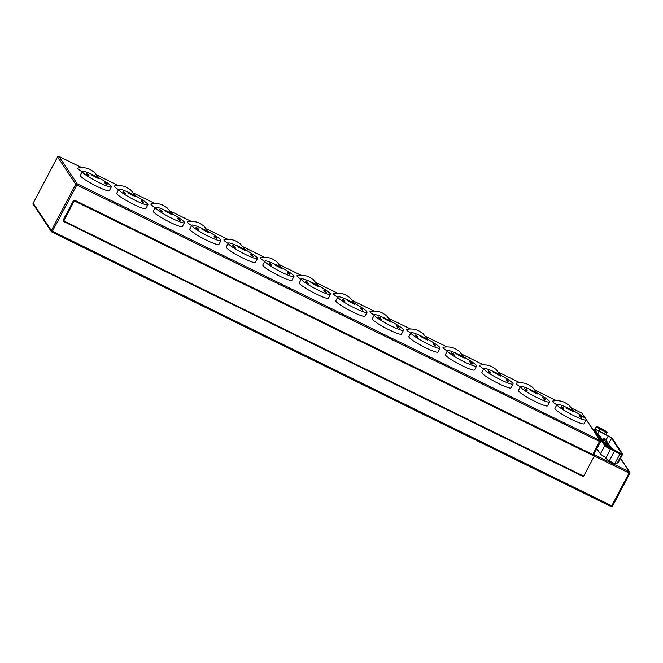 <?xml version="1.0" encoding="UTF-8"?>
<svg xmlns="http://www.w3.org/2000/svg" width="663" height="663" viewBox="0 0 663 663"><rect width="100%" height="100%" fill="white"/><g stroke="black" fill="none" stroke-linecap="round" stroke-linejoin="round"><path stroke-width="0.99" d="M98.92 177.908L94.229 172.115L90.309 169.587C86.787 167.756 82.709 167.225 78.077 167.996A12.299 1.541 27.8 0 0 82.055 171.8M135.434 195.842L130.752 190.041L126.824 187.513C123.31 185.681 119.232 185.159 114.591 185.922A12.299 1.541 27.8 0 0 118.569 189.734M171.957 213.768L167.267 207.967L163.338 205.439C159.824 203.616 155.747 203.085 151.114 203.848A12.299 1.541 27.8 0 0 155.092 207.66M208.472 231.694L203.79 225.892L199.861 223.365C196.347 221.541 192.27 221.011 187.629 221.782A12.299 1.541 27.8 0 0 191.607 225.586M244.995 249.619L240.304 243.818L236.376 241.291C232.862 239.467 228.785 238.937 224.152 239.708A12.299 1.541 27.8 0 0 228.13 243.512M281.51 267.545L276.827 261.744L272.899 259.225C269.385 257.393 265.308 256.863 260.667 257.634A12.299 1.541 27.8 0 0 264.645 261.437M318.033 285.471L313.342 279.678L309.414 277.151C305.9 275.319 301.822 274.789 297.181 275.559A12.299 1.541 27.8 0 0 301.168 279.363M354.548 303.397L349.865 297.604L345.937 295.076C342.415 293.245 338.337 292.714 333.704 293.485A12.299 1.541 27.8 0 0 337.682 297.289M391.071 321.331L386.38 315.53L382.452 313.002C378.938 311.179 374.86 310.649 370.219 311.411A12.299 1.541 27.8 0 0 374.205 315.223M427.585 339.257L422.895 333.456L418.975 330.928C415.452 329.105 411.375 328.575 406.742 329.345A12.299 1.541 27.8 0 0 410.72 333.149M464.108 357.183L459.418 351.382L455.489 348.854C451.975 347.031 447.898 346.5 443.257 347.271A12.299 1.541 27.8 0 0 447.235 351.075M500.623 375.109L495.932 369.308L492.012 366.788C488.49 364.957 484.413 364.426 479.78 365.197A12.299 1.541 27.8 0 0 483.758 369.001M537.146 393.035L532.455 387.233L528.527 384.714C525.013 382.882 520.936 382.352 516.295 383.123A12.299 1.541 27.8 0 0 520.273 386.927M94.486 175.62A16.476 2.064 27.8 0 0 82.245 171.444A16.476 2.064 27.8 0 0 99.143 182.632A16.476 2.064 27.8 0 0 111.384 186.809A16.476 2.064 27.8 0 0 94.486 175.62M82.245 171.444L80.206 175.297A16.476 2.064 27.8 0 0 97.113 186.485A16.476 2.064 27.8 0 0 109.354 190.662L111.384 186.809M131.001 193.555A16.476 2.064 27.8 0 0 118.76 189.369A16.476 2.064 27.8 0 0 135.658 200.558A16.476 2.064 27.8 0 0 147.899 204.734A16.476 2.064 27.8 0 0 131.001 193.555M118.76 189.369L116.729 193.231A16.476 2.064 27.8 0 0 133.628 204.411A16.476 2.064 27.8 0 0 145.868 208.588L147.899 204.734M167.515 211.48A16.476 2.064 27.8 0 0 155.275 207.304A16.476 2.064 27.8 0 0 172.181 218.483A16.476 2.064 27.8 0 0 184.422 222.66A16.476 2.064 27.8 0 0 167.515 211.48M155.275 207.304L153.244 211.157A16.476 2.064 27.8 0 0 170.142 222.337A16.476 2.064 27.8 0 0 182.383 226.522L184.422 222.66M204.038 229.406A16.476 2.064 27.8 0 0 191.798 225.229A16.476 2.064 27.8 0 0 208.696 236.409A16.476 2.064 27.8 0 0 220.936 240.594A16.476 2.064 27.8 0 0 204.038 229.406M191.798 225.229L189.767 229.083A16.476 2.064 27.8 0 0 206.665 240.271A16.476 2.064 27.8 0 0 218.906 244.448L220.936 240.594M240.553 247.332A16.476 2.064 27.8 0 0 228.312 243.155A16.476 2.064 27.8 0 0 245.219 254.343A16.476 2.064 27.8 0 0 257.459 258.52A16.476 2.064 27.8 0 0 240.553 247.332M228.312 243.155L226.282 247.009A16.476 2.064 27.8 0 0 243.18 258.197A16.476 2.064 27.8 0 0 255.421 262.374L257.459 258.52M277.076 265.258A16.476 2.064 27.8 0 0 264.835 261.081A16.476 2.064 27.8 0 0 281.734 272.269A16.476 2.064 27.8 0 0 293.974 276.446A16.476 2.064 27.8 0 0 277.076 265.258M264.835 261.081L262.805 264.935A16.476 2.064 27.8 0 0 279.703 276.123A16.476 2.064 27.8 0 0 291.944 280.3L293.974 276.446M313.591 283.184A16.476 2.064 27.8 0 0 301.35 279.007A16.476 2.064 27.8 0 0 318.257 290.195A16.476 2.064 27.8 0 0 330.497 294.372A16.476 2.064 27.8 0 0 313.591 283.184M301.35 279.007L299.32 282.861A16.476 2.064 27.8 0 0 316.218 294.049A16.476 2.064 27.8 0 0 328.458 298.226L330.497 294.372M350.114 301.118A16.476 2.064 27.8 0 0 337.873 296.933A16.476 2.064 27.8 0 0 354.771 308.121A16.476 2.064 27.8 0 0 367.012 312.298A16.476 2.064 27.8 0 0 350.114 301.118M337.873 296.933L335.843 300.787A16.476 2.064 27.8 0 0 352.741 311.975A16.476 2.064 27.8 0 0 364.981 316.152L367.012 312.298M386.628 319.044A16.476 2.064 27.8 0 0 374.388 314.859A16.476 2.064 27.8 0 0 391.286 326.047A16.476 2.064 27.8 0 0 403.527 330.224A16.476 2.064 27.8 0 0 386.628 319.044M374.388 314.859L372.357 318.721A16.476 2.064 27.8 0 0 389.256 329.901A16.476 2.064 27.8 0 0 401.496 334.086L403.527 330.224M423.151 336.97A16.476 2.064 27.8 0 0 410.911 332.793A16.476 2.064 27.8 0 0 427.809 343.973A16.476 2.064 27.8 0 0 440.05 348.158A16.476 2.064 27.8 0 0 423.151 336.97M410.911 332.793L408.872 336.647A16.476 2.064 27.8 0 0 425.779 347.835A16.476 2.064 27.8 0 0 438.019 352.012L440.05 348.158M459.666 354.896A16.476 2.064 27.8 0 0 447.426 350.719A16.476 2.064 27.8 0 0 464.324 361.907A16.476 2.064 27.8 0 0 476.564 366.084A16.476 2.064 27.8 0 0 459.666 354.896M447.426 350.719L445.395 354.572A16.476 2.064 27.8 0 0 462.293 365.761A16.476 2.064 27.8 0 0 474.534 369.937L476.564 366.084M496.189 372.821A16.476 2.064 27.8 0 0 483.949 368.645A16.476 2.064 27.8 0 0 500.847 379.833A16.476 2.064 27.8 0 0 513.087 384.01A16.476 2.064 27.8 0 0 496.189 372.821M483.949 368.645L481.91 372.498A16.476 2.064 27.8 0 0 498.816 383.686A16.476 2.064 27.8 0 0 511.057 387.863L513.087 384.01M532.704 390.747A16.476 2.064 27.8 0 0 520.463 386.57A16.476 2.064 27.8 0 0 537.361 397.759A16.476 2.064 27.8 0 0 549.602 401.935A16.476 2.064 27.8 0 0 532.704 390.747M520.463 386.57L518.433 390.424A16.476 2.064 27.8 0 0 535.331 401.612A16.476 2.064 27.8 0 0 547.572 405.789L549.602 401.935M602.211 430.246L604.656 431.083L601.283 428.845L598.83 428.008L602.211 430.246M616.814 452.207L619.259 453.044L613.432 449.97L616.814 452.207M621.156 453.707A4.392 0.547 27.8 0 0 621.703 453.707A4.392 0.547 27.8 0 0 621.662 453.55L611.535 438.318A4.392 0.547 27.8 0 0 608.162 436.055L599.103 431.207A4.392 0.547 27.8 0 0 594.752 429.533A4.392 0.547 27.8 0 0 594.794 429.69L605.725 446.133A4.392 0.547 27.8 0 0 610.192 448.959A4.392 0.547 27.8 0 0 610.598 449.149M621.803 454.163A5.495 0.688 27.8 0 0 622.673 454.221A5.495 0.688 27.8 0 0 622.623 454.022L612.496 438.79A5.495 0.688 27.8 0 0 608.278 435.964L599.228 431.107A5.495 0.688 27.8 0 0 593.783 429.019A5.495 0.688 27.8 0 0 593.833 429.218L604.764 445.66A5.495 0.688 27.8 0 0 610.35 449.191A5.495 0.688 27.8 0 0 610.532 449.282M596.882 448.66L600.396 453.948A5.495 0.688 27.8 0 0 605.982 457.478A5.495 0.688 27.8 0 0 606.164 457.569M573.661 410.961L568.97 405.168L565.05 402.64C561.528 400.808 557.45 400.278 552.818 401.049A12.299 1.541 27.8 0 0 556.796 404.853M569.227 408.673A16.476 2.064 27.8 0 0 556.986 404.496A16.476 2.064 27.8 0 0 573.885 415.684A16.476 2.064 27.8 0 0 586.125 419.861A16.476 2.064 27.8 0 0 569.227 408.673M556.986 404.496L554.948 408.35A16.476 2.064 27.8 0 0 571.854 419.538A16.476 2.064 27.8 0 0 584.095 423.715L586.125 419.861M63.408 219.635L63.416 221.326L63.83 220.953L74.588 200.185L73.568 200.367L63.408 219.635M74.604 200.209L594.496 455.415L594.297 456.144L583.349 476.631L63.524 221.376M614.816 463.669L616.814 463.868L621.894 454.23L612.794 448.975L610.797 448.785L605.717 458.415L609.264 460.951L614.816 463.669L619.897 454.031L621.894 454.23M617.543 462.484A5.495 0.688 27.8 0 0 618.306 462.509L622.673 454.221M563.881 408.922L562.92 407.472L561.188 406.618L562.149 408.068L563.881 408.922M581.948 417.789L580.987 416.339L579.255 415.494L580.216 416.936L581.948 417.789M573.71 411.914L566.509 408.101L573.71 411.914M610.797 448.785L614.344 451.312L609.264 460.951M614.344 451.312L619.897 454.031M596.194 426.823L605.294 432.077L607.291 432.268L603.744 429.74L598.192 427.022L596.194 426.823L594.96 429.168M607.291 432.268L605.99 434.737M599.75 429.351L598.913 430.942M605.294 432.077L604.358 433.859M592.515 455.116L593.833 454.395L629.386 471.849L620.46 458.423M81.723 167.606L59.015 156.46L77.19 183.792L599.982 440.431A1.102 1.061 -33.6 0 1 600.438 441.865L593.824 454.462L600.405 441.923M580.581 417.11L580.987 416.339M562.514 408.242L562.92 407.472M527.367 390.988L526.397 389.546L524.673 388.692L525.635 390.142L527.367 390.988M545.434 399.864L544.464 398.413L542.74 397.56L543.701 399.01L545.434 399.864M537.187 393.988L529.994 390.175L537.187 393.988M490.844 373.062L489.882 371.611L488.15 370.766L489.112 372.216L490.844 373.062M508.911 381.929L507.949 380.487L506.217 379.634L507.178 381.084L508.911 381.929M500.673 376.062L493.471 372.241L500.673 376.062M454.329 355.136L453.359 353.686L451.636 352.84L452.597 354.291L454.329 355.136M472.396 364.004L471.426 362.562L469.702 361.708L470.664 363.158L472.396 364.004M464.15 358.136L456.956 354.315L464.15 358.136M417.806 337.21L416.845 335.76L415.113 334.914L416.074 336.356L417.806 337.21M435.873 346.078L434.911 344.627L433.179 343.782L434.141 345.232L435.873 346.078M427.635 340.21L420.433 336.39L427.635 340.21M381.291 319.284L380.322 317.834L378.598 316.989L379.559 318.431L381.291 319.284M399.358 328.152L398.397 326.702L396.665 325.856L397.626 327.298L399.358 328.152M391.112 322.284L383.918 318.464L391.112 322.284M344.768 301.358L343.807 299.908L342.075 299.054L343.036 300.505L344.768 301.358M362.835 310.226L361.874 308.776L360.142 307.93L361.111 309.372L362.835 310.226M354.597 304.35L347.395 300.538L354.597 304.35M308.254 283.424L307.292 281.982L305.56 281.129L306.521 282.579L308.254 283.424M326.32 292.3L325.359 290.85L323.627 289.996L324.588 291.447L326.32 292.3M318.074 286.424L310.881 282.612L318.074 286.424M271.731 265.498L270.769 264.056L269.037 263.203L270.007 264.653L271.731 265.498M289.797 274.374L288.836 272.924L287.104 272.07L288.074 273.521L289.797 274.374M281.56 268.498L274.358 264.686L281.56 268.498M235.216 247.572L234.254 246.122L232.522 245.277L233.484 246.727L235.216 247.572M253.283 256.44L252.321 254.998L250.589 254.144L251.55 255.595L253.283 256.44M245.045 250.573L237.843 246.752L245.045 250.573M198.693 229.647L197.731 228.196L195.999 227.351L196.969 228.801L198.693 229.647M216.76 238.514L215.798 237.064L214.066 236.219L215.036 237.669L216.76 238.514M208.522 232.647L201.32 228.826L208.522 232.647M162.178 211.721L161.217 210.27L159.485 209.425L160.446 210.867L162.178 211.721M180.245 220.588L179.283 219.138L177.551 218.293L178.513 219.743L180.245 220.588M172.007 214.721L164.805 210.9L172.007 214.721M125.655 193.795L124.694 192.345L122.97 191.491L123.931 192.941L125.655 193.795M143.722 202.663L142.76 201.212L141.037 200.367L141.998 201.809L143.722 202.663M135.484 196.795L128.291 192.974L135.484 196.795M89.14 175.869L88.179 174.419L86.447 173.565L87.408 175.015L89.14 175.869M107.207 184.737L106.246 183.286L104.514 182.441L105.475 183.883L107.207 184.737M98.969 178.861L91.767 175.049L98.969 178.861M544.058 399.184L544.464 398.413M525.991 390.316L526.397 389.546M507.543 381.258L507.949 380.487M489.476 372.391L489.882 371.611M471.02 363.332L471.426 362.562M452.953 354.465L453.359 353.686M434.505 345.406L434.911 344.627M416.439 336.539L416.845 335.76M397.982 327.481L398.397 326.702M379.916 318.613L380.322 317.834M361.468 309.555L361.874 308.776M343.401 300.679L343.807 299.908M324.945 291.621L325.359 290.85M306.878 282.753L307.292 281.982M288.43 273.695L288.836 272.924M270.363 264.827L270.769 264.056M251.907 255.769L252.321 254.998M233.84 246.901L234.254 246.122M215.392 237.843L215.798 237.064M197.325 228.975L197.731 228.196M178.869 219.917L179.283 219.138M160.802 211.049L161.217 210.27M142.354 201.991L142.76 201.212M124.288 193.115L124.694 192.345M105.84 184.065L106.246 183.286M87.765 175.189L88.179 174.419M610.565 448.768L609.289 447.948L609.065 448.379M604.689 439.934L603.421 439.121L602.775 440.34M605.534 441.202L604.258 440.381L603.612 441.599M606.372 442.461L605.095 441.641L604.457 442.859M607.209 443.721L605.932 442.909L605.294 444.127M608.046 444.981L606.778 444.169L606.131 445.387M608.883 446.24L607.615 445.428L606.968 446.647M609.728 447.508L608.452 446.688L607.905 447.724M585.603 418.809L581.807 413.099L571.945 408.259M535.414 390.316L556.481 400.659L535.422 390.333M519.949 382.733L498.907 372.399L519.966 382.733M483.426 364.799L462.384 354.473M446.912 346.873L425.87 336.547M410.389 328.947L389.347 318.621L410.414 328.947M352.824 300.679L373.891 311.022L352.832 300.695M337.351 293.096L316.317 282.769M300.836 275.17L279.794 264.835L300.853 275.17M243.263 246.893L264.338 257.244L243.28 246.909M227.799 239.31L206.757 228.984M191.275 221.384L170.242 211.058L191.3 221.384M133.711 193.115L154.777 203.458L133.719 193.132M118.238 185.532L97.204 175.206M592.797 454.578L599.982 440.431L586.142 419.613M63.83 220.953L583.738 476.175M594.297 456.144L74.389 200.922M629.809 473.341L612.571 506.093L611.758 505.811L629.038 473.042L594.355 456.02M582.213 413.455A1.102 1.102 0 0 0 581.783 413.074L581.807 413.099A1.102 1.061 -33.6 0 1 582.213 413.455L600.388 440.787A1.102 1.102 0 0 1 600.446 441.906L76.833 184.985L52.452 231.246L611.758 505.811L611.12 506.565L51.838 232M58.957 156.435L59.015 156.46A1.102 1.061 146.4 0 0 57.548 156.949L33.158 203.209L51.333 230.542L75.723 184.281L57.582 156.899M604.764 445.66L600.396 453.948M593.833 429.218L593.335 430.171M599.103 431.207L597.645 433.975M611.535 438.318L608.568 443.953M608.162 436.055L606.015 440.124M620.535 458.282L629.792 472.205A1.102 1.061 -33.6 0 0 629.386 471.849L629.038 473.042L629.85 473.324A1.102 1.102 0 0 0 629.792 472.205A1.102 1.061 -33.6 0 1 629.842 473.283L612.571 506.093A1.102 1.102 0 0 1 611.12 506.565L51.78 231.975A1.102 1.061 146.4 0 1 51.374 231.619A1.102 1.102 0 0 0 51.805 231.992L52.452 231.246L51.333 230.542A1.102 1.061 146.4 0 0 51.374 231.619L33.208 204.287A1.102 1.061 146.4 0 1 33.158 203.209L33.15 203.168A1.102 1.102 0 0 0 33.208 204.287M612.537 506.101A1.102 1.061 -33.6 0 1 611.153 506.565M571.929 408.242L581.758 413.074M33.191 203.151L57.54 156.907A1.102 1.102 0 0 1 58.99 156.435L81.74 167.606M77.19 183.792A1.102 1.061 146.4 0 0 75.723 184.281L76.833 184.985L77.19 183.792M593.783 429.019L593.244 430.038M97.188 175.189L118.263 185.532M206.748 228.967L227.815 239.31M316.301 282.753L337.376 293.096M425.853 336.531L446.928 346.873M462.376 354.456L483.451 364.799M63.441 221.401L583.349 476.631M74.588 200.185L594.496 455.415M607.747 447.624A1.102 1.102 0 0 0 606.62 446.903M600.247 436.834A1.102 1.102 0 0 0 598.747 435.632M601.084 438.094A1.102 1.102 0 0 0 599.584 436.892M601.921 439.354A1.102 1.102 0 0 0 600.421 438.152M602.766 440.622A1.102 1.102 0 0 0 601.258 439.412M603.603 441.881A1.102 1.102 0 0 0 602.095 440.68M604.441 443.141A1.102 1.102 0 0 0 602.94 441.939M605.278 444.401A1.102 1.102 0 0 0 603.778 443.199M606.115 445.66A1.102 1.102 0 0 0 604.615 444.459M606.96 446.928A1.102 1.102 0 0 0 605.452 445.718M611.8 448.876A1.102 1.102 0 0 0 610.275 449M611.344 448.652A1.102 1.102 0 0 0 609.289 447.948M610.507 447.392A1.102 1.102 0 0 0 608.452 446.688M609.662 446.133A1.102 1.102 0 0 0 607.615 445.428M608.825 444.873A1.102 1.102 0 0 0 606.778 444.169M607.988 443.605A1.102 1.102 0 0 0 605.932 442.909M607.151 442.345A1.102 1.102 0 0 0 605.095 441.641M606.313 441.086A1.102 1.102 0 0 0 604.258 440.381M605.468 439.826A1.102 1.102 0 0 0 603.421 439.121"/></g></svg>
